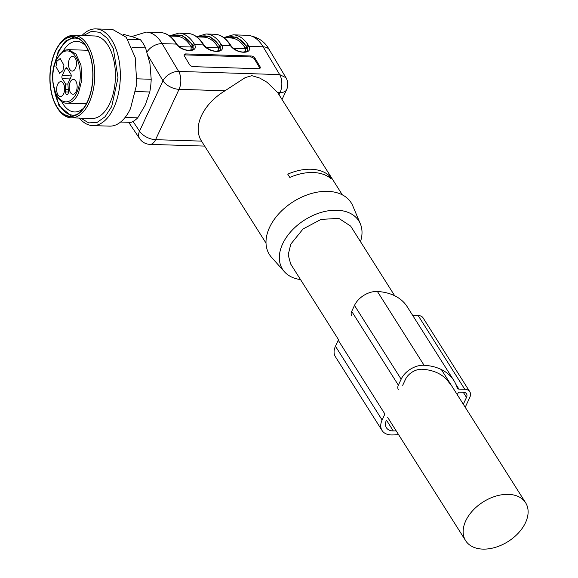 <?xml version="1.0" encoding="UTF-8"?>
<svg xmlns="http://www.w3.org/2000/svg" width="578" height="578" viewBox="0 0 578 578"><rect width="100%" height="100%" fill="white"/><g stroke="black" fill="none" stroke-linecap="round" stroke-linejoin="round"><path stroke-width="0.87" d="M131.683 36.559L146.227 32.101A46.76 25.194 91.8 0 1 162.122 43.632L176.312 44.08L175.705 43.198A46.76 25.194 91.8 0 0 160.344 32.549C166.515 32.867 171.839 36.522 176.326 43.502L175.705 43.198M169.484 35.894L178.812 33.127A46.76 25.194 91.8 0 1 194.172 43.784L194.641 44.658L203.463 44.932L202.856 44.051A46.76 25.194 91.8 0 0 187.503 33.401C193.666 33.726 198.998 37.375 203.485 44.361L202.856 44.051M196.636 36.746L205.97 33.979A46.76 25.194 91.8 0 1 221.323 44.636L221.793 45.51L230.622 45.792L230.015 44.911A46.76 25.194 91.8 0 0 214.655 34.254C220.825 34.579 226.15 38.227 230.636 45.214L230.015 44.911M223.794 37.599L233.122 34.832A46.76 25.194 91.8 0 1 248.482 45.489L248.952 46.363L263.142 46.811A46.76 25.194 91.8 0 0 247.247 35.28C257.521 36.58 264.919 41.464 269.435 49.932A12.897 8.302 149.3 0 0 263.142 46.811L279.673 74.598A12.897 6.95 91.8 0 1 280.063 92.509A12.897 6.763 25 0 0 286.572 89.763A12.897 12.897 0 0 0 285.966 77.712L279.673 74.598L178.653 71.419A12.897 6.95 91.8 0 1 179.043 89.33L155.569 139.674L201.512 141.119A45.149 29.767 -32.3 0 1 201.382 140.902A45.149 29.767 -32.3 0 1 201.52 115.578C206.288 105.731 214.113 97.458 224.994 90.775L245.267 77.582L251.892 75.682L259.775 78.073L267.036 82.271L277.563 92.429A45.149 29.767 -32.3 0 1 277.7 92.639L342.342 194.858M251.011 55.987L185.834 53.935L185.357 54.91L250.534 56.955L251.011 55.987A3.222 1.756 -153.7 0 1 254.985 58.19L260.035 66.672A3.222 1.756 -153.7 0 1 260.208 68.016A3.222 1.756 -153.7 0 1 258.583 68.71L193.406 66.658A3.222 1.756 -153.7 0 1 189.432 64.454L184.382 55.972A3.222 1.756 -153.7 0 1 184.209 54.628A3.222 1.756 -153.7 0 1 185.834 53.935M171.876 36.132A44.831 24.153 91.8 0 1 192.387 45.236L192.619 44.744L193.023 45.496L193.168 48.725C194.064 49.166 192.561 49.722 188.645 50.387C183.811 49.867 179.881 47.83 176.861 44.282L176.326 43.502M199.027 36.992A44.831 24.153 91.8 0 1 219.539 46.096L219.77 45.597L220.175 46.348L220.319 49.585C221.222 50.026 219.719 50.575 215.804 51.247C210.97 50.72 207.04 48.689 204.02 45.135L203.485 44.361M226.186 37.845A44.831 24.153 91.8 0 1 246.698 46.948L246.929 46.45L247.333 47.208L247.478 50.438C248.381 50.878 246.871 51.435 242.962 52.099C238.122 51.579 234.198 49.542 231.178 45.987L230.636 45.214M329.034 175.466L331.107 178.747A45.149 29.767 -32.3 0 0 289.831 177.446L287.757 174.166A45.149 29.767 -32.3 0 1 329.034 175.466L328.427 176.767M300.531 279.586A45.149 29.767 -32.3 0 1 284.484 271.812L271.53 257.326A48.379 31.891 -32.3 0 1 269.565 227.385A48.379 31.891 -32.3 0 1 312.929 193.103A48.379 31.891 -32.3 0 1 352.811 205.927L360.347 223.838A45.149 29.767 -32.3 0 1 360.491 241.669M259.833 68.435A3.222 1.756 26.3 0 0 259.558 67.648L254.508 59.166A3.222 1.756 26.3 0 0 250.534 56.955M185.357 54.91A3.222 1.756 26.3 0 0 184.107 55.185M169.722 36.067L176.536 36.284A43.538 23.46 91.8 0 1 190.834 46.204A1.293 0.853 -32.3 0 0 192.387 45.236L193.059 48.928M196.874 36.92L203.694 37.136A43.538 23.46 91.8 0 1 217.993 47.056A1.293 0.853 -32.3 0 0 219.539 46.096L220.211 49.78M224.033 37.772L230.846 37.989A43.538 23.46 91.8 0 1 245.144 47.909A1.293 0.853 -32.3 0 0 246.698 46.948L247.37 50.633M284.484 271.812A45.149 29.767 -32.3 0 1 282.649 243.865A45.149 29.767 -32.3 0 1 323.124 211.866A45.149 29.767 -32.3 0 1 360.347 223.838M190.834 46.204L191.253 47.013L192.886 46.204M190.913 50.214L191.253 47.013L179.209 46.637M217.993 47.056L218.405 47.873L220.037 47.064M218.065 51.066L218.405 47.873L206.36 47.49M245.144 47.909L245.563 48.725L247.196 47.916M245.224 51.919L245.563 48.725L233.519 48.35M338.535 339.691L290.683 264.023L288.184 254.847L290.799 244.126L303.053 228.967L320.985 219.423L338.816 218.354L350.651 226.106L394.709 295.77M465.904 520.503A35.475 23.387 -32.3 0 1 508.719 494.371A35.475 23.387 -32.3 0 1 525.619 502.773A35.475 23.387 -32.3 0 1 525.366 522.967A35.475 23.387 -32.3 0 1 482.551 549.1A35.475 23.387 -32.3 0 1 465.651 540.697A35.475 23.387 -32.3 0 1 465.904 520.503M63.934 65.213L62.915 70.639L59.7 73.341L55.943 66.643L56.955 61.217L60.17 58.515L63.934 65.213M75.443 68.399A7.42 3.995 -88.2 0 0 76.462 62.973A7.42 3.995 -88.2 0 0 72.698 56.276A7.42 3.995 -88.2 0 0 69.483 58.978A7.42 3.995 -88.2 0 0 68.471 64.404A7.42 3.995 -88.2 0 0 72.228 71.101A7.42 3.995 -88.2 0 0 75.443 68.399M76.137 91.548A7.42 3.995 -88.2 0 0 77.149 86.115A7.42 3.995 -88.2 0 0 73.392 79.417A7.42 3.995 -88.2 0 0 70.176 82.119A7.42 3.995 -88.2 0 0 69.158 87.545A7.42 3.995 -88.2 0 0 72.922 94.243A7.42 3.995 -88.2 0 0 76.137 91.548M63.609 93.788A7.42 3.995 -88.2 0 0 64.62 88.355A7.42 3.995 -88.2 0 0 60.863 81.657A7.42 3.995 -88.2 0 0 57.648 84.359A7.42 3.995 -88.2 0 0 56.63 89.785A7.42 3.995 -88.2 0 0 60.394 96.483A7.42 3.995 -88.2 0 0 63.609 93.788M70.798 74.02L67.171 68.283A2.254 1.214 -88.2 0 0 66.434 67.77A2.254 1.214 -88.2 0 0 65.451 68.594L62.2 75.559A2.254 1.214 -88.2 0 0 62.294 78.738L65.639 84.027L65.632 91.916A2.579 1.387 -88.2 0 0 66.087 94.091A2.579 1.387 -88.2 0 0 66.94 94.684A2.579 1.387 -88.2 0 0 68.37 91.425L67.901 83.622L70.892 77.199A2.254 1.214 -88.2 0 0 70.798 74.02M65.798 89.265L68.11 89.337M65.639 84.027L67.908 84.085M58.631 45.373L59.303 44.405A41.284 22.239 91.8 0 1 73.818 35.309A41.284 22.239 91.8 0 1 87.372 44.716A41.284 22.239 91.8 0 1 89.106 102.797A41.284 22.239 91.8 0 1 71.224 117.825A41.284 22.239 91.8 0 1 57.663 108.426A41.284 22.239 91.8 0 1 57.309 107.84L56.695 106.829A39.99 21.545 91.8 0 1 55.365 51.124A39.99 21.545 91.8 0 1 58.631 45.373A39.99 21.545 91.8 0 1 85.826 45.676A39.99 21.545 91.8 0 1 87.502 101.945A39.99 21.545 91.8 0 1 57.041 107.392A39.99 21.545 91.8 0 1 56.695 106.829M61.543 101.323A35.316 19.023 -88.2 0 0 74.605 111.966A35.316 19.023 -88.2 0 0 83.644 108.129M85.609 45.763A35.316 19.023 -88.2 0 0 76.831 41.37A35.316 19.023 -88.2 0 0 63.125 51.175M78.702 38.712A38.538 20.765 -88.2 0 0 58.66 52.128A38.538 20.765 -88.2 0 0 55.271 61.947M54.383 90.074A38.538 20.765 -88.2 0 0 76.31 114.74M74.035 37.006L65.372 41.161L58.212 51.413L53.313 69.208M52.887 82.712L58.949 105.673L71.549 116.142M55.495 51.326A39.665 21.372 -88.2 0 0 51.652 93.152A39.665 21.372 -88.2 0 0 70.184 116.185A39.665 21.372 -88.2 0 0 87.372 101.742A39.665 21.372 -88.2 0 0 91.216 59.917A39.665 21.372 -88.2 0 0 72.683 36.884A39.665 21.372 -88.2 0 0 55.495 51.326M71.224 117.825L91.859 118.476A41.284 22.239 -88.2 0 0 109.748 103.448A41.284 22.239 -88.2 0 0 113.743 59.924A41.284 22.239 -88.2 0 0 94.46 35.959L73.818 35.309M80.761 118.129L88.68 122.89L97.111 122.413L105.095 116.749L111.698 106.54L118.013 77.792L113.375 48.79L107.414 38.35L99.835 32.31L91.505 31.364L83.355 35.605M81.96 35.561A48.379 26.061 91.8 0 1 95.767 28.9A48.379 26.061 91.8 0 1 118.367 56.984A48.379 26.061 91.8 0 1 113.685 107.992A48.379 26.061 91.8 0 1 92.726 125.599A48.379 26.061 91.8 0 1 79.367 118.085M92.726 125.599L109.56 126.134A48.379 26.061 -88.2 0 0 130.52 108.519L136.798 83.962L135.209 57.511L126.221 37.267L112.602 29.427L95.767 28.9M125.101 117.457L137.709 117.854A45.149 24.327 -88.2 0 1 131.098 122.377L120.592 122.045M137.709 117.854L145.309 104.972L149.774 91.989L135.765 91.548M149.774 91.989A45.149 24.327 -88.2 0 0 151.198 79.273L137.123 78.825M151.198 79.273L149.948 63.631L145.562 47.895L132.073 47.468M145.562 47.895A45.149 24.327 -88.2 0 0 140.382 39.694L127.731 39.297M140.382 39.694L133.099 36.992L123.562 34.398M412.634 315.321L418.125 315.494A10.317 6.806 -32.3 0 1 423.132 317.943L469.791 391.725A10.317 6.806 -32.3 0 1 469.755 397.512L465.579 406.471A10.317 6.806 -32.3 0 1 465.189 407.223M398.336 389.5A7.738 5.101 -32.3 0 1 398.365 385.158L401.146 379.19A18.706 12.333 -32.3 0 1 424.071 365.274A64.498 42.526 -32.3 0 1 453.853 380.505A64.498 42.526 -32.3 0 1 457.176 387.954A3.222 2.124 -32.3 0 0 457.343 388.322A3.222 2.124 -32.3 0 0 458.91 389.088L464.777 389.276A10.317 6.806 -32.3 0 1 469.791 391.725M396.219 430.899A59.339 39.123 -32.3 0 1 393.315 430.957A13.547 8.93 -32.3 0 1 386.415 427.742A13.547 8.93 -32.3 0 1 386.458 420.141L393.315 430.957M402.707 385.295L405.489 379.327A13.547 8.93 -32.3 0 1 422.092 369.248A59.339 39.123 -32.3 0 1 449.489 383.265M457.285 394.716L458.267 392.606A0.643 0.426 -32.3 0 1 459.04 392.122L463.39 392.26A6.452 4.256 -32.3 0 1 466.518 393.791A6.452 4.256 -32.3 0 1 466.497 397.411L463.31 404.246M401.146 379.19L354.487 305.415A18.706 12.333 -32.3 0 1 377.412 291.493A64.498 42.526 -32.3 0 1 407.194 306.723L453.853 380.505M354.487 305.415L351.706 311.383A7.738 5.101 -32.3 0 0 351.684 315.725M382.116 420.004L384.897 414.036L338.238 340.254L335.457 346.229A18.706 12.333 -32.3 0 0 335.399 356.72L382.058 430.502A18.706 12.333 -32.3 0 1 382.116 420.004L335.457 346.229M398.553 434.598A64.498 42.526 -32.3 0 1 391.581 434.945A18.706 12.333 -32.3 0 1 382.058 430.502M128.663 122.298L139.681 138.677A12.897 8.699 -33.9 0 1 139.522 131.134A12.897 6.763 -155 0 0 155.569 139.674A12.897 6.95 91.8 0 1 149.977 144.37L204.655 146.089M224.994 90.775L179.043 89.33A12.897 6.763 -155 0 1 162.996 80.79L139.522 131.134L133.012 121.459M147 52.034A12.897 8.302 149.3 0 1 162.122 43.632L178.653 71.419A12.897 8.302 149.3 0 0 162.996 80.79L148.149 55.835M193.023 45.496L194.641 44.658C198.854 52.865 181.889 52.331 176.312 44.08L176.846 44.99L176.312 44.08M247.333 47.208L248.952 46.363C253.164 54.57 236.2 54.043 230.622 45.792L231.157 46.695L230.622 45.792M220.175 46.348L221.793 45.51C226.005 53.718 209.048 53.183 203.463 44.932L204.005 45.843L203.463 44.932M194.172 43.784A1.293 0.853 -32.3 0 0 192.619 44.744L182.272 35.337L170.553 36.096M221.323 44.636A1.293 0.853 -32.3 0 0 219.77 45.597L209.431 36.197L197.712 36.949M248.482 45.489A1.293 0.853 -32.3 0 0 246.929 46.45L236.583 37.05L224.871 37.801M279.022 94.734L280.063 92.509L277.563 92.429M254.508 59.166L254.985 58.19M259.558 67.648L260.035 66.672M88.037 50.279L68.471 49.657L76.007 54L80.978 65.198L81.866 79.836L78.391 93.426A26.769 14.421 -88.2 0 1 66.788 103.166L86.353 103.787M76.787 92.567A25.475 13.728 -88.2 0 0 75.711 56.716A25.475 13.728 -88.2 0 0 56.304 60.191A25.475 13.728 -88.2 0 0 57.381 96.042A25.475 13.728 -88.2 0 0 76.787 92.567M68.406 92.003L65.632 91.916M62.294 78.738L70.09 78.919M71.195 75.899L62.2 75.559M65.451 68.594L67.409 68.666M458.91 389.088L455.832 384.233M464.777 389.276L418.125 315.494M424.071 365.274L377.412 291.493M398.365 385.158L351.706 311.383M466.497 397.411L463.238 392.252M146.227 32.101L160.344 32.549M178.812 33.127L187.503 33.401M205.97 33.979L214.655 34.254M233.122 34.832L247.247 35.28M266.024 243.121L201.382 140.902M139.681 138.677A12.897 12.897 0 0 0 149.977 144.37M282.035 99.488L286.572 89.763M285.966 77.712L269.435 49.932M525.619 502.773L441.368 369.544M465.651 540.697L387.715 417.453M68.471 49.657L65.827 49.983L62.858 51.341L56.225 59.678C48.046 75.732 54.664 103.939 66.788 103.166"/></g></svg>
